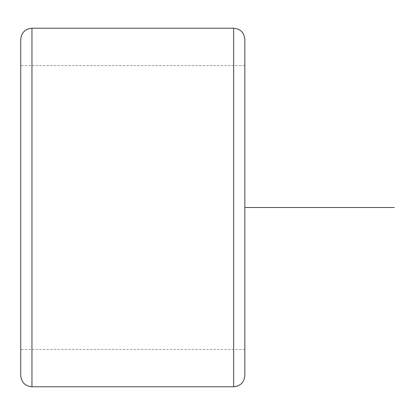 <?xml version="1.0" encoding="UTF-8"?>
<svg xmlns="http://www.w3.org/2000/svg" width="415" height="415" viewBox="0 0 415 415"><rect width="100%" height="100%" fill="white"/><g stroke="black" fill="none" stroke-linecap="round" stroke-linejoin="round"><path stroke-width="0.31" stroke-dasharray="2.08 1.56" d="M20.75 275.544L20.75 65.57L20.75 275.544M244.85 275.544L244.85 65.57L244.85 275.544M244.85 39.425L244.85 375.575M20.75 39.425L20.75 375.575M244.85 207.5L244.85 356.9M233.645 28.22L233.645 386.78M31.955 28.22L31.955 386.78M244.85 349.43L20.75 349.43M244.85 65.57L20.75 65.57"/><path stroke-width="0.62" d="M233.645 28.22L233.645 386.78C240.451 386.116 244.186 382.381 244.85 375.575L244.85 39.425C244.186 32.619 240.451 28.884 233.645 28.22L31.955 28.22C25.149 28.884 21.414 32.619 20.75 39.425L20.75 375.575C21.414 382.381 25.149 386.116 31.955 386.78L31.955 28.22M244.85 207.5L394.25 207.5M233.645 386.78L31.955 386.78"/></g></svg>
